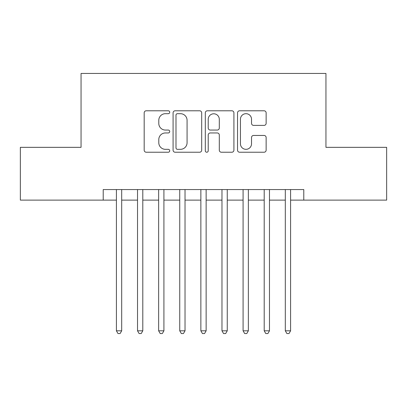 <?xml version="1.0" encoding="UTF-8"?>
<svg xmlns="http://www.w3.org/2000/svg" width="407" height="407" viewBox="0 0 407 407"><rect width="100%" height="100%" fill="white"/><g stroke="black" fill="none" stroke-linecap="round" stroke-linejoin="round"><path stroke-width="0.61" d="M169.719 112.235A1.45 1.45 0 0 0 168.269 110.785L146.25 110.785A2.071 2.071 0 0 0 144.18 112.856L144.18 150.158A2.071 2.071 0 0 0 146.25 152.228L168.269 152.228A1.45 1.45 0 0 0 169.719 150.778A1.45 1.45 0 0 0 168.269 149.328L165.42 149.328A6.629 6.629 0 0 1 158.791 142.699L158.791 139.591A6.629 6.629 0 0 1 165.42 132.957L168.269 132.957A1.45 1.45 0 0 0 169.719 131.507A1.45 1.45 0 0 0 168.269 130.057L165.42 130.057A6.629 6.629 0 0 1 158.791 123.423L158.791 120.314A6.629 6.629 0 0 1 165.42 113.685L168.269 113.685A1.45 1.45 0 0 0 169.719 112.235M264.062 125.392A2.071 2.071 0 0 0 266.137 123.321L266.137 112.856A2.071 2.071 0 0 0 264.062 110.785L239.611 110.785A2.071 2.071 0 0 0 237.535 112.856L237.535 150.158A2.071 2.071 0 0 0 239.611 152.228L264.062 152.228A2.071 2.071 0 0 0 266.137 150.158L266.137 137.515A2.071 2.071 0 0 0 264.062 135.445L253.597 135.445A2.071 2.071 0 0 0 251.526 137.515L251.526 143.783A5.545 5.545 0 0 1 245.981 149.328A5.545 5.545 0 0 1 240.44 143.783L240.44 119.231A5.545 5.545 0 0 1 245.981 113.685A5.545 5.545 0 0 1 251.526 119.231L251.526 123.321A2.071 2.071 0 0 0 253.597 125.392L264.062 125.392M103.215 200.122L20.35 200.122L20.35 147.339L81.049 147.339L81.049 73.448L325.951 73.448L325.951 147.339L386.65 147.339L386.65 200.122L303.785 200.122L303.785 189.565L103.215 189.565L103.215 200.122L116.412 200.122M201.689 112.856A2.071 2.071 0 0 0 199.613 110.785L175.163 110.785A2.071 2.071 0 0 0 173.087 112.856L173.087 150.158A2.071 2.071 0 0 0 175.163 152.228L199.613 152.228A2.071 2.071 0 0 0 201.689 150.158L201.689 112.856M207.387 110.785L231.837 110.785A2.071 2.071 0 0 1 233.913 112.856L233.913 150.158A2.071 2.071 0 0 1 231.837 152.228L221.372 152.228A2.071 2.071 0 0 1 219.302 150.158L219.302 135.027A2.071 2.071 0 0 0 217.231 132.957L210.287 132.957A2.071 2.071 0 0 0 208.216 135.027L208.216 150.778A1.45 1.45 0 0 1 206.766 152.228A1.45 1.45 0 0 1 205.311 150.778L205.311 112.856A2.071 2.071 0 0 1 207.387 110.785M121.688 200.122L137.525 200.122M142.801 200.122L158.638 200.122M163.914 200.122L179.746 200.122M185.027 200.122L200.86 200.122M206.14 200.122L221.973 200.122M227.254 200.122L243.086 200.122M248.362 200.122L264.199 200.122M269.475 200.122L285.312 200.122M290.588 200.122L303.785 200.122M177.442 113.685A1.45 1.45 0 0 0 175.992 115.135L175.992 147.878A1.45 1.45 0 0 0 177.442 149.328L180.443 149.328A6.629 6.629 0 0 0 187.078 142.699L187.078 120.314A6.629 6.629 0 0 0 180.443 113.685L177.442 113.685M219.302 119.332A5.545 5.545 0 0 0 213.756 113.787A5.545 5.545 0 0 0 208.216 119.332L208.216 127.986A2.071 2.071 0 0 0 210.287 130.057L217.231 130.057A2.071 2.071 0 0 0 219.302 127.986L219.302 119.332M121.688 189.565L121.688 330.81L116.412 330.81L116.412 189.565M121.688 330.81L120.106 333.552L117.994 333.552L116.412 330.81M142.801 189.565L142.801 330.81L137.525 330.81L137.525 189.565M142.801 330.81L141.219 333.552L139.108 333.552L137.525 330.81M163.914 189.565L163.914 330.81L158.638 330.81L158.638 189.565M163.914 330.81L162.332 333.552L160.221 333.552L158.638 330.81M185.027 189.565L185.027 330.81L179.746 330.81L179.746 189.565M185.027 330.81L183.445 333.552L181.334 333.552L179.746 330.81M206.14 189.565L206.14 330.81L200.86 330.81L200.86 189.565M206.14 330.81L204.553 333.552L202.447 333.552L200.86 330.81M227.254 189.565L227.254 330.81L221.973 330.81L221.973 189.565M227.254 330.81L225.666 333.552L223.555 333.552L221.973 330.81M248.362 189.565L248.362 330.81L243.086 330.81L243.086 189.565M248.362 330.81L246.779 333.552L244.668 333.552L243.086 330.81M269.475 189.565L269.475 330.81L264.199 330.81L264.199 189.565M269.475 330.81L267.892 333.552L265.781 333.552L264.199 330.81M290.588 189.565L290.588 330.81L285.312 330.81L285.312 189.565M290.588 330.81L289.006 333.552L286.894 333.552L285.312 330.81"/></g></svg>
